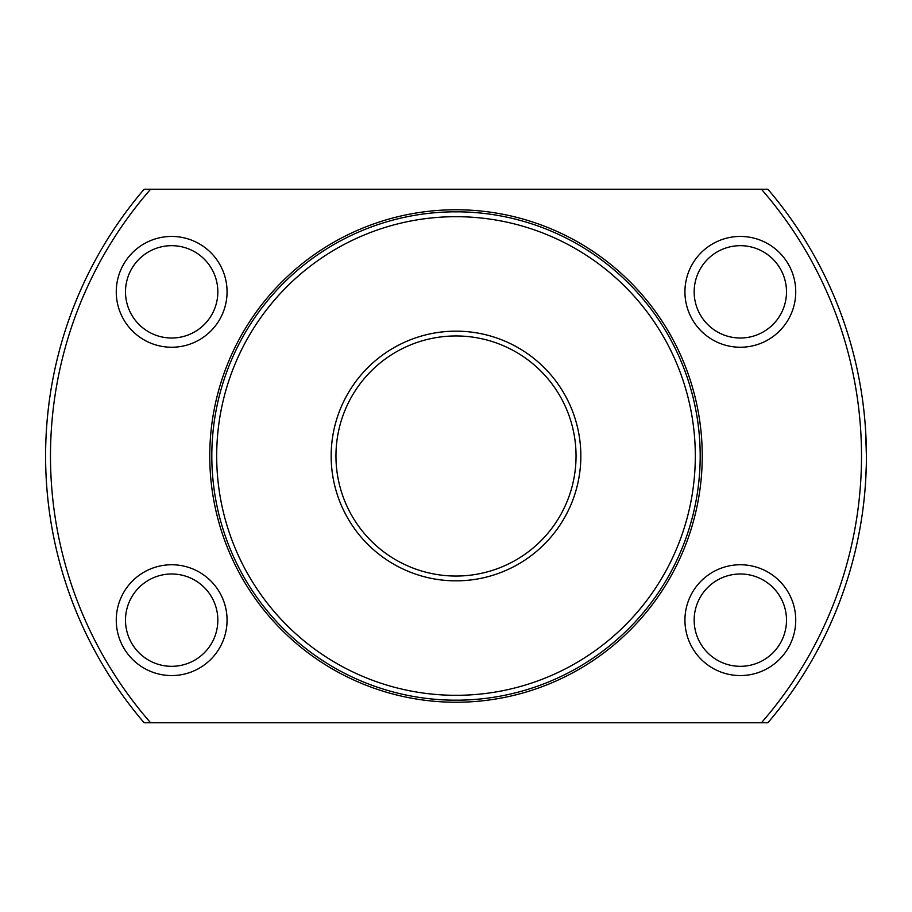 <?xml version="1.0" encoding="UTF-8"?>
<svg xmlns="http://www.w3.org/2000/svg" width="912" height="912" viewBox="0 0 912 912"><rect width="100%" height="100%" fill="white"/><g stroke="black" fill="none" stroke-linecap="round" stroke-linejoin="round"><path stroke-width="1.37" d="M700.188 456A244.188 244.188 0 0 0 456 211.812A244.188 244.188 0 0 0 211.812 456A244.188 244.188 0 0 0 456 700.188A244.188 244.188 0 0 0 700.188 456M695.309 456A239.309 239.309 0 0 0 456 216.691A239.309 239.309 0 0 0 216.691 456A239.309 239.309 0 0 0 456 695.309A239.309 239.309 0 0 0 695.309 456M702.24 456A246.24 246.24 0 0 0 456 209.76A246.24 246.24 0 0 0 209.76 456A246.24 246.24 0 0 0 456 702.24A246.24 246.24 0 0 0 702.24 456M150.583 189.24A405.521 405.521 0 0 0 150.583 722.76L767.881 722.76A410.4 410.4 0 0 0 767.881 189.24L144.119 189.24A410.4 410.4 0 0 0 144.119 722.76L150.583 722.76M763.424 331.82A46.17 46.17 0 0 1 700.348 314.925A46.17 46.17 0 0 1 717.254 251.86A46.17 46.17 0 0 1 780.319 268.755A46.17 46.17 0 0 1 763.424 331.82M768.041 339.823A55.404 55.404 0 0 1 692.356 319.542A55.404 55.404 0 0 1 712.637 243.857A55.404 55.404 0 0 1 788.31 264.138A55.404 55.404 0 0 1 768.041 339.823M717.254 660.14A46.17 46.17 0 0 1 700.348 597.075A46.17 46.17 0 0 1 763.424 580.18A46.17 46.17 0 0 1 780.319 643.245A46.17 46.17 0 0 1 717.254 660.14M712.637 668.143A55.404 55.404 0 0 1 692.356 592.458A55.404 55.404 0 0 1 768.041 572.177A55.404 55.404 0 0 1 788.31 647.862A55.404 55.404 0 0 1 712.637 668.143M148.576 580.18A46.17 46.17 0 0 1 211.652 597.075A46.17 46.17 0 0 1 194.746 660.14A46.17 46.17 0 0 1 131.681 643.245A46.17 46.17 0 0 1 148.576 580.18M143.959 572.177A55.404 55.404 0 0 1 219.644 592.458A55.404 55.404 0 0 1 199.363 668.143A55.404 55.404 0 0 1 123.69 647.862A55.404 55.404 0 0 1 143.959 572.177M194.746 251.86A46.17 46.17 0 0 1 211.652 314.925A46.17 46.17 0 0 1 148.576 331.82A46.17 46.17 0 0 1 131.681 268.755A46.17 46.17 0 0 1 194.746 251.86M199.363 243.857A55.404 55.404 0 0 1 219.644 319.542A55.404 55.404 0 0 1 143.959 339.823A55.404 55.404 0 0 1 123.69 264.138A55.404 55.404 0 0 1 199.363 243.857M866.4 456L865.602 430.35M761.417 722.76A405.521 405.521 0 0 0 761.417 189.24M576.042 456A120.042 120.042 0 0 1 456 576.042A120.042 120.042 0 0 1 335.958 456A120.042 120.042 0 0 1 456 335.958A120.042 120.042 0 0 1 576.042 456M580.841 456A124.841 124.841 0 0 1 456 580.841A124.841 124.841 0 0 1 331.159 456A124.841 124.841 0 0 1 456 331.159A124.841 124.841 0 0 1 580.841 456M865.602 481.65L866.286 465.815"/></g></svg>
